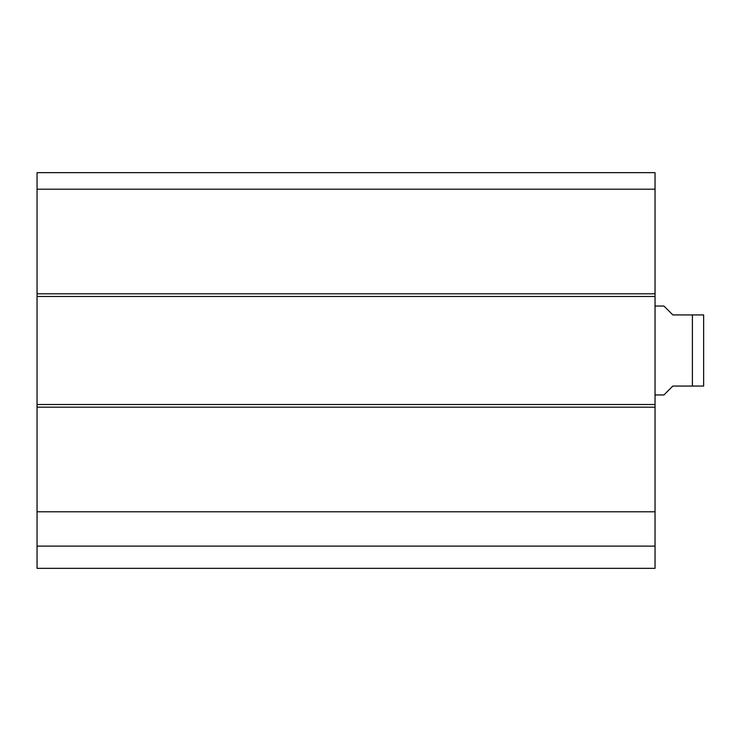 <?xml version="1.0" encoding="UTF-8"?>
<svg xmlns="http://www.w3.org/2000/svg" width="741" height="741" viewBox="0 0 741 741"><rect width="100%" height="100%" fill="white"/><g stroke="black" fill="none" stroke-linecap="round" stroke-linejoin="round"><path stroke-width="1.11" d="M655.044 189.205L655.044 172.653L37.05 172.653L37.05 296.474L655.044 296.474L655.044 189.205L37.05 189.205M655.044 296.474L655.044 404.512L37.05 404.512L37.05 568.347L655.044 568.347L655.044 404.512M37.05 404.512L37.05 296.474M37.05 546.117L655.044 546.117M37.05 511.781L655.044 511.781M655.044 394.953L663.936 394.953L672.828 386.061L692.39 386.061L692.39 314.925L703.635 314.925L672.828 314.925L663.936 306.033L655.044 306.033M692.39 386.061L703.635 386.061L692.39 386.061M703.635 386.061L703.635 314.925M655.044 293.806L37.05 293.806M37.05 407.18L655.044 407.18"/></g></svg>
